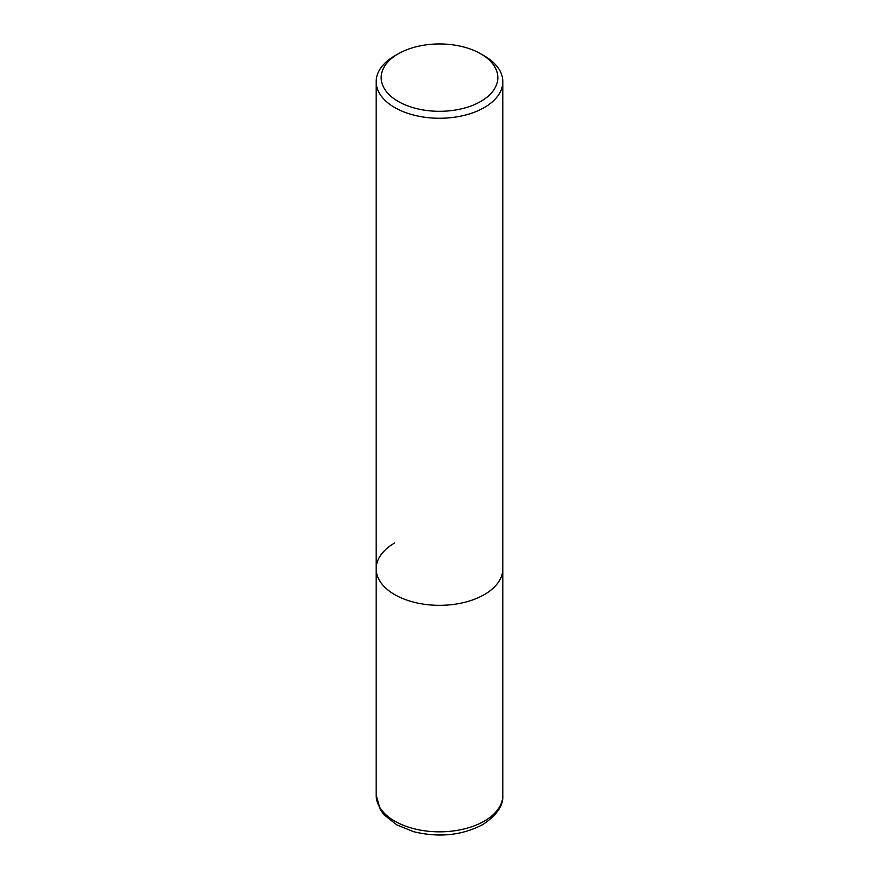 <?xml version="1.0" encoding="UTF-8"?>
<svg xmlns="http://www.w3.org/2000/svg" width="879" height="879" viewBox="0 0 879 879"><rect width="100%" height="100%" fill="white"/><g stroke="black" fill="none" stroke-linecap="round" stroke-linejoin="round"><path stroke-width="1.32" d="M376.179 81.703A63.321 36.555 180 0 1 394.726 55.849L398.253 53.817A58.333 33.677 180 0 1 480.747 53.817L484.274 55.849A63.321 36.555 180 0 1 502.821 81.703A63.321 36.555 180 0 1 484.274 107.557A63.321 36.555 180 0 1 415.273 115.479A63.321 36.555 180 0 1 376.179 81.703L376.179 568.779A63.321 36.555 0 0 0 415.273 602.554A63.321 36.555 0 0 0 484.274 594.633A63.321 36.555 0 0 0 502.821 568.779A63.321 36.555 180 0 1 484.274 594.633A63.321 36.555 180 0 1 415.273 602.554A63.321 36.555 180 0 1 376.179 568.779A63.321 36.555 180 0 1 394.726 542.925M394.726 55.849L398.253 53.817A58.333 33.677 180 0 0 398.253 101.448A58.333 33.677 180 0 0 480.747 101.448A58.333 33.677 180 0 0 480.747 53.817M376.179 795.275A63.321 36.555 0 0 0 415.273 829.051A63.321 36.555 0 0 0 484.274 821.129A63.321 36.555 0 0 0 502.821 795.275C503.469 805.56 496.767 815.338 482.703 824.612C461.925 835.468 438.874 837.819 413.559 831.666L396.792 824.898L383.936 814.668L380.453 809.933L376.179 795.275L376.179 568.779M502.821 81.703L502.821 795.275"/></g></svg>
